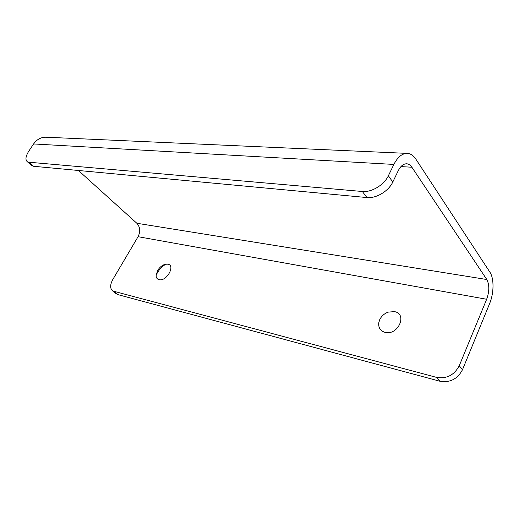 <?xml version="1.0" encoding="UTF-8"?>
<svg xmlns="http://www.w3.org/2000/svg" width="519" height="519" viewBox="0 0 519 519"><rect width="100%" height="100%" fill="white"/><g stroke="black" fill="none" stroke-linecap="round" stroke-linejoin="round"><path stroke-width="0.78" d="M31.445 165.282L27.306 161.714C25.1 159.774 25.632 156.193 28.908 150.971L33.605 143.951C36.979 139.222 41.293 136.984 46.535 137.237L406.818 153.371M27.306 161.714L28.856 162.213L362.353 191.492C371.5 192.53 384.131 184.978 388.368 175.779L393.869 164.432C397.801 156.803 402.426 153.131 407.739 153.41C410.86 153.78 413.539 155.648 415.784 159.028L489.884 272.131C494.179 278.398 494.017 293.157 489.625 303.563L462.494 369.716L459.25 365.746L486.66 299.262L138.067 236.696L112.798 279.527C109.989 284.756 109.95 288.564 112.668 290.964L436.609 377.397C446.697 379.006 454.248 375.12 459.25 365.746M486.66 299.262C489.462 291.347 489.508 284.769 486.809 279.52L411.885 167.235C410.49 165.178 408.849 164.036 406.941 163.809C403.581 163.621 400.674 165.937 398.222 170.751L392.786 182.039C388.601 191.187 376.054 198.647 366.939 197.557L33.566 166.275L28.856 162.213M32.009 165.769L33.566 166.275M486.809 279.52L136.841 223.261L78.427 170.485M159.048 279.657C157.238 279.17 156.258 277.879 156.109 275.777L157.568 270.581C159.618 267.24 162.22 265.125 165.379 264.242L167.851 264.171C175.792 265.352 166.515 281.811 159.048 279.657M385.059 332.368C380.408 330.953 378.306 327.787 378.753 322.857L379.694 319.723C381.471 316.097 384.3 313.567 388.186 312.12L394.434 311.627C407.882 313.794 398.047 335.936 385.059 332.368M462.494 369.716C457.537 379.039 450.031 382.886 439.982 381.251L117.865 294.617L114.05 291.587M156.102 275.362L157.309 272.903C159.495 269.173 162.369 266.253 165.918 264.139M116.022 293.624L117.865 294.617M136.841 223.261C140.188 227.024 140.597 231.506 138.067 236.696M393.869 164.432L33.605 143.951M366.939 197.557L362.353 191.492M411.885 167.235L400.96 166.593M439.982 381.251L436.609 377.397M392.786 182.039L388.368 175.779M406.941 163.809L406.422 163.777M116.483 293.988L112.668 290.964"/></g></svg>
